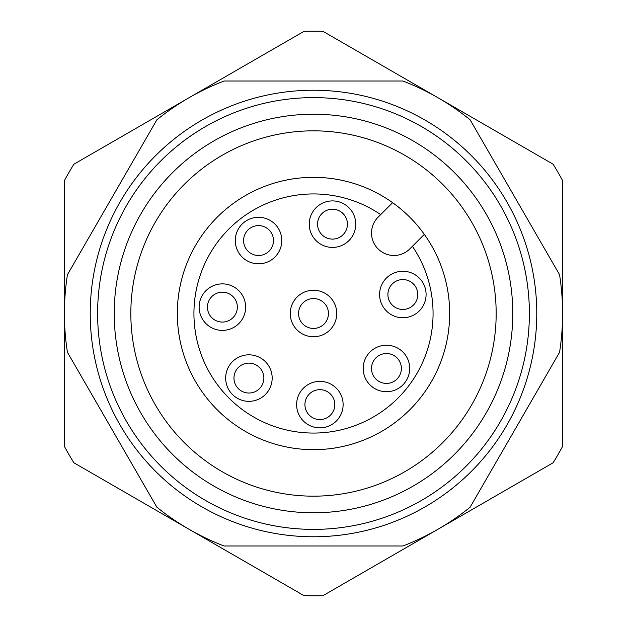 <?xml version="1.0" encoding="UTF-8"?>
<svg xmlns="http://www.w3.org/2000/svg" width="627" height="627" viewBox="0 0 627 627"><rect width="100%" height="100%" fill="white"/><g stroke="black" fill="none" stroke-linecap="round" stroke-linejoin="round"><path stroke-width="0.94" d="M313.5 130.831A182.669 182.669 0 0 0 130.831 313.5A182.669 182.669 0 0 0 313.5 496.169A182.669 182.669 0 0 0 496.169 313.5A182.669 182.669 0 0 0 313.5 130.831M224.074 81.008A249.099 249.099 0 0 0 156.875 119.804L67.442 274.704A249.099 249.099 0 0 0 67.442 352.296L156.875 507.196A249.099 249.099 0 0 0 224.074 545.992L402.926 545.992A249.099 249.099 0 0 0 470.125 507.196L559.558 352.296A249.099 249.099 0 0 0 559.558 274.704L470.125 119.804A249.099 249.099 0 0 0 402.926 81.008L224.074 81.008M529.384 313.5A215.884 215.884 0 0 1 313.5 529.384A215.884 215.884 0 0 1 97.616 313.5A215.884 215.884 0 0 1 313.5 97.616A215.884 215.884 0 0 1 529.384 313.5M114.224 313.5A199.276 199.276 0 0 1 413.138 140.918A199.276 199.276 0 0 1 413.138 486.082A199.276 199.276 0 0 1 114.224 313.5M322.999 31.35A282.307 282.307 0 0 0 304.001 31.35L73.9 164.203A282.307 282.307 0 0 0 64.401 180.647L64.401 446.353A282.307 282.307 0 0 0 73.9 462.797L304.001 595.65A282.307 282.307 0 0 0 322.999 595.65L553.1 462.797A282.307 282.307 0 0 0 562.599 446.353L562.599 180.647A282.307 282.307 0 0 0 553.1 164.203L322.999 31.35M424.33 234.38A136.177 136.177 0 0 0 180.223 285.559A136.177 136.177 0 0 0 341.441 446.777A136.177 136.177 0 0 0 424.33 234.38L409.792 248.919A22.415 22.415 0 0 1 378.081 248.919A22.415 22.415 0 0 1 378.081 217.208L392.62 202.67A136.177 136.177 0 0 0 180.223 285.559A136.177 136.177 0 0 0 341.441 446.777A136.177 136.177 0 0 0 424.33 234.38L412.401 246.309A119.569 119.569 0 0 1 337.13 430.71A119.569 119.569 0 0 1 196.29 289.87A119.569 119.569 0 0 1 380.691 214.599L392.62 202.67M313.5 328.446A14.946 14.946 0 0 0 328.446 313.5A14.946 14.946 0 0 0 313.5 298.554A14.946 14.946 0 0 0 298.554 313.5A14.946 14.946 0 0 0 313.5 328.446M402.84 309.456A14.946 14.946 0 0 0 417.786 294.51A14.946 14.946 0 0 0 402.84 279.564A14.946 14.946 0 0 0 387.894 294.51A14.946 14.946 0 0 0 402.84 309.456M386.444 383.41A14.946 14.946 0 0 0 401.39 368.464A14.946 14.946 0 0 0 386.444 353.518A14.946 14.946 0 0 0 371.498 368.464A14.946 14.946 0 0 0 386.444 383.41M319.872 419.557A14.946 14.946 0 0 0 334.818 404.611A14.946 14.946 0 0 0 319.872 389.665A14.946 14.946 0 0 0 304.926 404.611A14.946 14.946 0 0 0 319.872 419.557M248.919 393.027A14.946 14.946 0 0 0 263.865 378.081A14.946 14.946 0 0 0 248.919 363.135A14.946 14.946 0 0 0 233.973 378.081A14.946 14.946 0 0 0 248.919 393.027M222.389 322.074A14.946 14.946 0 0 0 237.335 307.128A14.946 14.946 0 0 0 222.389 292.182A14.946 14.946 0 0 0 207.443 307.128A14.946 14.946 0 0 0 222.389 322.074M258.536 255.502A14.946 14.946 0 0 0 273.482 240.556A14.946 14.946 0 0 0 258.536 225.61A14.946 14.946 0 0 0 243.589 240.556A14.946 14.946 0 0 0 258.536 255.502M332.49 239.106A14.946 14.946 0 0 0 347.436 224.16A14.946 14.946 0 0 0 332.49 209.214A14.946 14.946 0 0 0 317.544 224.16A14.946 14.946 0 0 0 332.49 239.106M235.282 240.556A23.246 23.246 0 0 1 270.159 220.422A23.246 23.246 0 0 1 270.159 260.691A23.246 23.246 0 0 1 235.282 240.556M225.665 378.081A23.246 23.246 0 0 1 260.542 357.946A23.246 23.246 0 0 1 260.542 398.216A23.246 23.246 0 0 1 225.665 378.081M363.198 368.464A23.246 23.246 0 0 1 398.067 348.33A23.246 23.246 0 0 1 398.067 388.599A23.246 23.246 0 0 1 363.198 368.464M290.254 313.5A23.246 23.246 0 0 1 325.123 293.365A23.246 23.246 0 0 1 325.123 333.635A23.246 23.246 0 0 1 290.254 313.5M379.594 294.51A23.246 23.246 0 0 1 414.463 274.375A23.246 23.246 0 0 1 414.463 314.644A23.246 23.246 0 0 1 379.594 294.51M296.626 404.611A23.246 23.246 0 0 1 331.495 384.476A23.246 23.246 0 0 1 331.495 424.745A23.246 23.246 0 0 1 296.626 404.611M199.135 307.128A23.246 23.246 0 0 1 234.012 286.994A23.246 23.246 0 0 1 234.012 327.263A23.246 23.246 0 0 1 199.135 307.128M309.244 224.16A23.246 23.246 0 0 1 344.113 204.026A23.246 23.246 0 0 1 344.113 244.295A23.246 23.246 0 0 1 309.244 224.16M536.767 313.5A223.267 223.267 0 0 1 296.062 536.085A223.267 223.267 0 0 1 92.953 278.725A223.267 223.267 0 0 1 330.938 90.915A223.267 223.267 0 0 1 536.767 313.5"/></g></svg>
